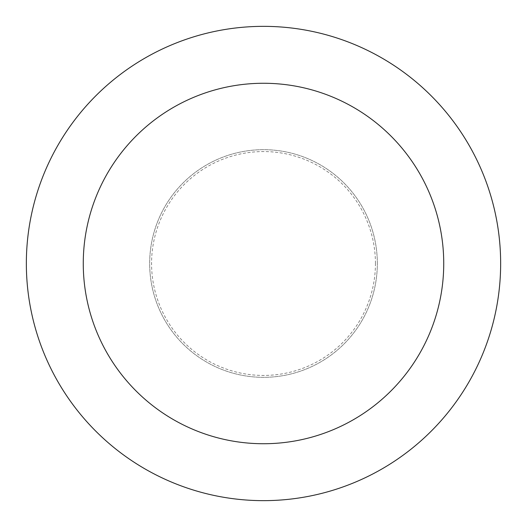 <?xml version="1.0" encoding="UTF-8"?>
<svg xmlns="http://www.w3.org/2000/svg" width="527" height="527" viewBox="0 0 527 527"><rect width="100%" height="100%" fill="white"/><g stroke="black" fill="none" stroke-linecap="round" stroke-linejoin="round"><path stroke-width="0.4" stroke-dasharray="2.63 1.98" d="M377.332 263.5A113.832 113.832 0 0 0 263.5 149.668A113.832 113.832 0 0 0 149.668 263.5A113.832 113.832 0 0 0 263.5 377.332A113.832 113.832 0 0 0 377.332 263.5A113.832 113.832 0 0 0 263.5 149.668A113.832 113.832 0 0 0 149.668 263.5A113.832 113.832 0 0 0 263.5 377.332A113.832 113.832 0 0 0 377.332 263.5A113.832 113.832 0 0 0 263.5 149.668A113.832 113.832 0 0 0 149.668 263.5A113.832 113.832 0 0 0 263.5 377.332A113.832 113.832 0 0 0 377.332 263.5A113.832 113.832 0 0 0 263.5 149.668A113.832 113.832 0 0 0 149.668 263.5A113.832 113.832 0 0 0 263.5 377.332A113.832 113.832 0 0 0 377.332 263.5M375.435 263.5A111.935 111.935 0 0 0 263.5 151.565A111.935 111.935 0 0 0 151.565 263.5A111.935 111.935 0 0 0 263.5 375.435A111.935 111.935 0 0 0 375.435 263.5M500.65 263.5A237.15 237.15 0 0 0 263.5 26.35A237.15 237.15 0 0 0 26.35 263.5A237.15 237.15 0 0 0 263.5 500.65A237.15 237.15 0 0 0 500.65 263.5"/><path stroke-width="0.79" d="M443.734 263.5A180.234 180.234 0 0 0 263.5 83.266A180.234 180.234 0 0 0 83.266 263.5A180.234 180.234 0 0 0 263.5 443.734A180.234 180.234 0 0 0 443.734 263.5M500.65 263.5A237.15 237.15 0 0 0 263.5 26.35A237.15 237.15 0 0 0 26.35 263.5A237.15 237.15 0 0 0 263.5 500.65A237.15 237.15 0 0 0 500.65 263.5"/></g></svg>
